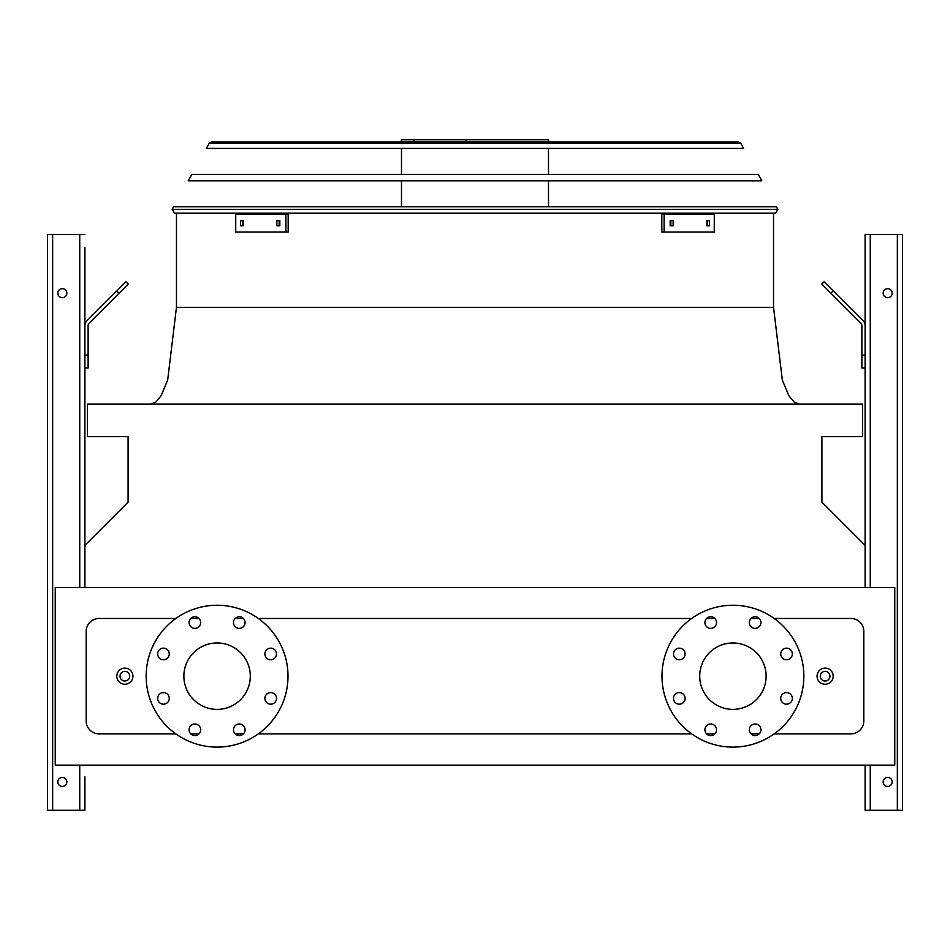 <?xml version="1.0" encoding="UTF-8"?>
<svg xmlns="http://www.w3.org/2000/svg" width="950" height="950" viewBox="0 0 950 950"><rect width="100%" height="100%" fill="white"/><g stroke="black" fill="none" stroke-linecap="round" stroke-linejoin="round"><path stroke-width="1.43" d="M774.155 733.887L850.915 733.887A12.896 12.896 0 0 0 863.811 720.991L863.811 631.358A12.896 12.896 0 0 0 850.915 618.462L774.155 618.462M759.24 618.462L751.011 618.462M714.828 618.462L706.598 618.462M691.683 618.462L258.317 618.462M243.402 618.462L235.172 618.462M198.989 618.462L190.76 618.462M175.845 618.462L99.085 618.462A12.896 12.896 0 0 0 86.189 631.358L86.189 720.991A12.896 12.896 0 0 0 99.085 733.887L175.845 733.887M190.76 733.887L198.989 733.887M235.172 733.887L243.402 733.887M258.317 733.887L691.683 733.887M706.598 733.887L714.828 733.887M751.011 733.887L759.24 733.887M55.243 765.154L894.758 765.154L894.758 587.516L55.243 587.516L55.243 765.154M865.106 545.371L821.904 502.17L821.904 436.62L862.517 436.62L862.517 404.071L87.483 404.071L87.483 436.62L128.096 436.62L128.096 502.17L84.894 545.371L84.894 367.959L88.124 367.959L88.124 325.494A3.218 3.218 0 0 1 89.062 323.214L119.094 293.194L116.814 290.914L86.782 320.934A6.448 6.448 0 0 0 84.894 325.494M732.913 642.972A33.203 33.203 0 0 1 761.674 692.776A33.203 33.203 0 0 1 704.164 692.776A33.203 33.203 0 0 1 732.913 642.972M685.104 653.968A5.807 5.807 0 0 0 676.4 648.945A5.807 5.807 0 0 0 676.4 658.991A5.807 5.807 0 0 0 685.104 653.968M685.104 698.381A5.807 5.807 0 0 0 676.4 693.357A5.807 5.807 0 0 0 676.4 703.416A5.807 5.807 0 0 0 685.104 698.381M716.514 729.79A5.807 5.807 0 0 0 707.809 724.767A5.807 5.807 0 0 0 707.809 734.813A5.807 5.807 0 0 0 716.514 729.79M760.926 729.79A5.807 5.807 0 0 0 752.222 724.767A5.807 5.807 0 0 0 752.222 734.813A5.807 5.807 0 0 0 760.926 729.79M792.336 698.381A5.807 5.807 0 0 0 783.631 693.357A5.807 5.807 0 0 0 783.631 703.416A5.807 5.807 0 0 0 792.336 698.381M792.336 653.968A5.807 5.807 0 0 0 783.631 648.945A5.807 5.807 0 0 0 783.631 658.991A5.807 5.807 0 0 0 792.336 653.968M760.926 622.559A5.807 5.807 0 0 0 752.222 617.536A5.807 5.807 0 0 0 752.222 627.594A5.807 5.807 0 0 0 760.926 622.559M716.514 622.559A5.807 5.807 0 0 0 707.809 617.536A5.807 5.807 0 0 0 707.809 627.594A5.807 5.807 0 0 0 716.514 622.559M732.913 605.245A70.929 70.929 0 0 1 794.342 711.645A70.929 70.929 0 0 1 671.496 711.645A70.929 70.929 0 0 1 732.913 605.245M183.873 676.174A33.203 33.203 0 0 1 233.688 647.413A33.203 33.203 0 0 1 233.688 704.936A33.203 33.203 0 0 1 183.873 676.174M169.266 653.968A5.807 5.807 0 0 0 160.562 648.945A5.807 5.807 0 0 0 160.562 658.991A5.807 5.807 0 0 0 169.266 653.968M169.266 698.381A5.807 5.807 0 0 0 160.562 693.357A5.807 5.807 0 0 0 160.562 703.416A5.807 5.807 0 0 0 169.266 698.381M200.676 729.79A5.807 5.807 0 0 0 191.971 724.767A5.807 5.807 0 0 0 191.971 734.813A5.807 5.807 0 0 0 200.676 729.79M245.088 729.79A5.807 5.807 0 0 0 236.384 724.767A5.807 5.807 0 0 0 236.384 734.813A5.807 5.807 0 0 0 245.088 729.79M276.498 698.381A5.807 5.807 0 0 0 267.793 693.357A5.807 5.807 0 0 0 267.793 703.416A5.807 5.807 0 0 0 276.498 698.381M276.498 653.968A5.807 5.807 0 0 0 267.793 648.945A5.807 5.807 0 0 0 267.793 658.991A5.807 5.807 0 0 0 276.498 653.968M245.088 622.559A5.807 5.807 0 0 0 236.384 617.536A5.807 5.807 0 0 0 236.384 627.594A5.807 5.807 0 0 0 245.088 622.559M200.676 622.559A5.807 5.807 0 0 0 191.971 617.536A5.807 5.807 0 0 0 191.971 627.594A5.807 5.807 0 0 0 200.676 622.559M146.157 676.174A70.929 70.929 0 0 1 252.546 614.757A70.929 70.929 0 0 1 252.546 737.604A70.929 70.929 0 0 1 146.157 676.174M132.941 676.174A8.063 8.063 0 0 1 120.84 683.157A8.063 8.063 0 0 1 120.84 669.192A8.063 8.063 0 0 1 132.941 676.174A8.063 8.063 0 0 1 120.84 683.157A8.063 8.063 0 0 1 120.84 669.192A8.063 8.063 0 0 1 132.941 676.174M833.186 676.174A8.063 8.063 0 0 1 821.097 683.157A8.063 8.063 0 0 1 821.097 669.192A8.063 8.063 0 0 1 833.186 676.174A8.063 8.063 0 0 1 821.097 683.157A8.063 8.063 0 0 1 821.097 669.192A8.063 8.063 0 0 1 833.186 676.174M52.654 810.291L52.654 234.496L47.5 234.496L47.5 810.291L84.894 810.291L84.894 789.664M84.894 776.768L84.894 810.291M88.124 355.062L84.894 355.062L84.894 260.288M84.894 247.392L84.894 587.516M52.654 234.496L84.894 234.496M57.819 293.17A4.513 4.513 0 0 0 64.588 297.077A4.513 4.513 0 0 0 64.588 289.263A4.513 4.513 0 0 0 57.819 293.17M57.819 781.921A4.513 4.513 0 0 0 64.588 785.828A4.513 4.513 0 0 0 64.588 778.014A4.513 4.513 0 0 0 57.819 781.921M116.814 290.914L125.934 281.794L128.214 284.074L119.094 293.194M865.106 587.516L865.106 234.496L902.5 234.496L902.5 810.291L865.106 810.291L865.106 765.154M892.181 781.921A4.513 4.513 0 0 0 885.412 778.014A4.513 4.513 0 0 0 885.412 785.828A4.513 4.513 0 0 0 892.181 781.921M892.181 293.17A4.513 4.513 0 0 0 885.412 289.263A4.513 4.513 0 0 0 885.412 297.077A4.513 4.513 0 0 0 892.181 293.17M865.106 367.959L861.876 367.959L861.876 355.062L865.106 355.062M865.106 325.494A6.448 6.448 0 0 0 863.217 320.934L833.186 290.914L830.906 293.194L860.938 323.214A3.218 3.218 0 0 1 861.876 325.494L861.876 355.062M830.906 293.194L821.786 284.074L824.066 281.794L833.186 290.914M860.938 323.214A3.218 3.218 0 0 1 861.876 325.494M88.124 325.494A3.218 3.218 0 0 1 89.062 323.214M103.597 304.131L86.782 320.934M174.42 213.216L172.164 209.368L173.624 206.768L776.376 206.768L777.836 209.368L775.58 213.216L174.42 213.216L172.164 209.368L777.836 209.368L775.58 213.216M401.494 141.966L401.494 139.709L548.506 139.709L548.506 141.966M466.201 139.709L466.201 141.966M413.974 139.709L413.974 141.966M276.866 220.626L279.834 220.626L279.834 225.791L276.866 225.791L276.866 220.626M240.623 220.626L243.129 220.626L243.129 225.791L240.623 225.791L240.623 220.626M285.879 214.344L235.731 214.344L235.731 232.073L288.171 232.073L288.171 214.344L285.879 214.344L285.879 232.073M279.158 220.626L279.158 225.791M242.915 220.626L242.915 225.791M706.871 220.626L709.377 220.626L709.377 225.791L706.871 225.791L706.871 220.626M670.166 220.626L673.134 220.626L673.134 225.791L670.166 225.791L670.166 220.626M664.121 232.073L714.269 232.073L714.269 214.344L664.121 214.344L664.121 232.073L661.829 232.073L661.829 214.344L664.121 214.344M707.085 225.791L707.085 220.626M670.842 225.791L670.842 220.626M761.805 180.809L188.195 180.809L191.805 174.361L758.195 174.361L761.805 180.809M738.506 141.966L740.751 143.284L743.624 148.414L206.376 148.414L209.249 143.284L211.494 141.966L738.506 141.966L740.751 143.284L209.249 143.284L211.494 141.966M736.143 141.966L213.857 141.966M176.463 213.216L176.463 307.349L773.538 307.349L350.787 307.349M475 307.349L773.538 307.349L475 307.349M150.67 404.071L155.741 402.183L161.108 395.794L167.663 380.119L176.463 307.349L180.132 307.349M829.956 676.174A4.833 4.833 0 0 0 822.712 671.982A4.833 4.833 0 0 0 822.712 680.366A4.833 4.833 0 0 0 829.956 676.174M129.711 676.174A4.833 4.833 0 0 0 122.455 671.982A4.833 4.833 0 0 0 122.455 680.366A4.833 4.833 0 0 0 129.711 676.174M79.741 810.291L79.741 765.154M79.741 587.516L79.741 234.496M897.346 810.291L897.346 234.496M870.259 810.291L870.259 765.154M870.259 587.516L870.259 234.496M773.538 213.216L773.538 307.349L782.337 380.119L788.892 395.794L794.259 402.183L799.33 404.071M548.506 206.768L548.506 180.809M548.506 174.361L548.506 148.414M401.494 206.768L401.494 180.809M401.494 174.361L401.494 148.414"/></g></svg>
